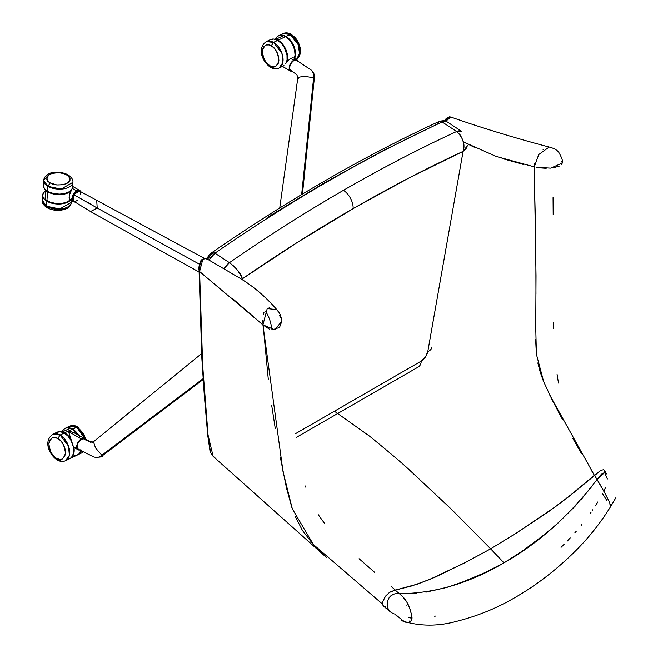 <?xml version="1.0" encoding="UTF-8"?>
<svg xmlns="http://www.w3.org/2000/svg" width="658" height="658" viewBox="0 0 658 658"><rect width="100%" height="100%" fill="white"/><g stroke="black" fill="none" stroke-linecap="round" stroke-linejoin="round"><path stroke-width="0.99" d="M207.541 259.219L210.979 254.811L211.777 252.697L214.952 253.19L211.761 252.713M267.748 217.148L324.559 182.718L381.163 151.669L437.323 124.132L439.001 121.516L442.184 121.993L445.269 121.294L447.169 121.878L439.001 121.516C442.793 120.414 445.515 120.537 447.169 121.878L461.661 131.37L456.677 131.485A11.737 6.309 -56.8 0 1 461.661 131.37M209.022 260.066L211.728 256.126L214.952 253.19L209.022 260.066M467.501 145.459L466.02 148.749L463.1 151.373L408.289 178.343L353.124 208.627L297.77 242.152L242.366 278.811C279.313 253.322 316.235 229.93 353.124 208.627A14.673 8.472 -120 0 0 343.468 190.302A1502.502 807.424 123.2 0 0 229.445 262.674L233.648 266.029L237.571 270.274L241.675 276.87L242.448 279.905L242.366 278.811L241.437 279.247L242.366 278.811C241.231 274.016 236.921 268.637 229.445 262.674L214.952 253.19A1502.502 807.424 -56.8 0 1 442.184 121.993L456.677 131.485L442.184 121.993A1502.502 807.424 123.2 0 0 214.952 253.19L229.445 262.674L224.033 268.645A11.737 6.309 -56.8 0 1 229.445 262.674A1502.502 807.424 -56.8 0 1 343.468 190.302A1502.502 807.424 -56.8 0 1 456.677 131.485C463.232 137.983 465.379 144.604 463.1 151.373L427.79 351.586C426.82 355.674 424.649 358.84 421.276 361.086L295.697 433.581L421.276 361.086A14.673 8.472 60 0 1 418.208 367.041M214.039 252.697L210.979 254.811M296.306 437.422L418.258 367.008A14.673 8.472 -120 0 0 421.276 361.086L425.455 357.039L427.79 351.586A14.673 7.723 10 0 0 431.887 347.35M431.895 347.309A14.673 7.723 -170 0 1 427.79 351.586L463.1 151.373L467.484 145.533M353.124 208.627C390.013 187.333 426.672 168.251 463.1 151.373L463.816 145.879L462.87 140.203L460.37 135.129L456.677 131.485A1502.502 807.424 123.2 0 0 343.468 190.302A14.673 8.472 60 0 1 353.124 208.627M409.317 621.037L410.765 621.407L409.317 621.037M265.733 311.67C268.834 316.153 270.899 322.091 271.927 329.494M603.896 491.246L605.541 487.537M607.35 479.016L604.636 472.584L597.053 479.517L605.516 494.273L609.793 502.868L610.048 505.27M606.906 500.606L602.588 493.73M610.673 506.01L610.394 504.242M609.218 501.626L603.863 491.189M602.868 489.371L599.512 483.54M598.912 482.544L597.053 479.517C569.524 515.535 538.491 543.311 503.97 562.829C469.327 583.243 434.461 593.516 399.365 593.656L402.12 596.164M402.959 597.02L407.022 602.44M408.034 604.25L410.411 609.941L411.653 615.691M411.735 617.434L411.62 619.005M410.271 621.95L408.692 622.624L406.586 622.369M404.004 621.226L402.531 620.33M397.736 616.768L396.017 615.353M425.882 592.167L446.7 587.471L462.261 582.108L485.234 572.509L503.97 562.829L490.654 548.83L516.333 533.103L548.813 511.488L568.438 496.913L601.017 470.256L603.649 469.73L604.776 471.235L603.649 469.73L601.017 470.256L594.511 475.216L597.053 479.517L594.511 475.216L568.438 496.913L548.813 511.488L516.333 533.103L490.654 548.83L503.97 562.829L522.296 551.108L543.747 535.061L557.688 523.39L575.561 505.747M580.948 499.718L591.748 486.55M597.053 479.517L600.655 474.944M601.338 474.262L604.447 472.576M605.105 472.683L605.969 473.267M597.809 501.972L595.325 505.928M592.776 509.785L592.159 510.698M591.057 512.294L590.177 513.544M581.968 524.41L581.285 525.249M576.211 531.294L574.878 532.807M570.231 537.931L567.295 541.04M564.087 544.322L561.035 547.357M406.586 605.089L408.24 604.661L406.586 605.089M435.514 616.077L434.642 616.217M395.129 614.227L402.712 620.453C407.573 624.96 413.537 621.193 411.686 615.929C409.646 605.492 405.534 598.064 399.357 593.656C392.999 593.113 389.051 595.77 387.529 601.642C386.443 607.926 388.714 612.022 394.348 613.955M407.935 593.713L416.629 593.245M490.654 548.83L465.568 562.417L434.905 577.263L417.287 584.189L395.318 590.226L399.357 593.656L395.318 590.226L417.287 584.189L434.905 577.263L465.568 562.417L490.654 548.83L465.625 562.376L435.086 577.156L417.46 584.09L394.15 590.415L411.801 585.933L429.123 579.698L465.625 562.376L490.654 548.83L451.051 508.889L410.773 471.251C405.065 465.683 391.387 454.028 369.738 436.287L334.42 411.225L369.738 436.287C391.387 454.028 405.065 465.683 410.773 471.251L451.051 508.889L490.654 548.83L516.25 533.144L490.654 548.83M385.588 606.791L384.568 606.569M383.672 606.199L382.52 604.702L382.545 602.144L385.596 596.082L389.561 592.34L395.318 590.226L389.561 592.34L384.938 596.987L382.545 602.144L382.52 604.702L383.672 606.199M604.776 471.235L604.825 471.844M390.038 611.529L388.631 609.736M388.105 608.666L387.282 604.85L387.546 601.585M388.434 598.879L389.404 597.225M390.161 596.288L393.945 594.001M394.775 593.812L397.522 593.606M398.435 593.623L399.357 593.656M276.878 309.688L267.23 308.553L262.92 324.879L274.773 329.773L282.019 320.981C279.502 310.831 279.033 313.224 276.878 309.688M534.526 163.76L534.321 166.869L538.713 154.572L549.208 147.03C553.732 148.206 556.882 149.909 558.675 152.146C561.924 157.846 563.116 161.473 562.261 163.019L550.697 168.144L536.574 167.297M382.388 603.97L313.414 544.536L292.308 508.807L283.039 471.72L262.92 324.879L231.822 297.959M213.406 456.627L326.861 557.828L312.714 543.763L302.688 530.751M302.186 529.961L295.047 516.02M291.839 507.433L286.534 488.236L280.407 457.672M275.274 428.547L271.655 405.106M268.283 379.205L262.657 320.273M202.911 274.213L199.571 271.557L201.266 338.73M202.393 360.938L205.345 403.946M206.974 423.596L208.051 435.094M208.709 441.353L210.65 452.753L213.76 456.923M558.477 383.071L557.079 374.468M553.419 328.4L553.279 322.724M553.181 214.722L553.057 197.639M591.764 470.955L594.355 475.315L600.943 470.305L594.355 475.315L549.52 394.652M543.697 381.862L536.393 354.21L535.752 327.717L536.023 275.784L534.362 172.758M540.531 167.913L546.181 168.316M552.885 167.872L559.21 166.145M561.768 164.393L562.261 162.806M562.162 162.468L561.356 161.407M389.725 592.249L394.15 590.415L389.725 592.249M279.56 315.684L280.933 317.789M281.994 320.841L279.518 327.429L272.141 329.905M269.764 329.411L262.92 324.879L199.58 271.557L199.07 270.446L201.767 357.105L204.293 395.162L207.747 435.489L210.116 451.783L213.126 456.356L208.043 434.996L202.697 366.185L199.58 271.557L202.689 259.828M207.295 259.178L204.885 258.594L202.894 259.647L201.027 261.917L200.106 264.253M199.909 265.133L199.58 271.557L199.078 270.496C198.576 267.255 199.284 263.776 201.184 260.058C204.597 258.076 206.472 257.656 206.793 258.816L204.564 258.693M263.225 314.491L264.039 312.237M269.122 307.681L269.624 307.541M543.664 149.177L543.08 149.662M534.411 177.315L534.321 166.869L496.28 156.472L463.314 141.848M445.663 121.557L448.962 117.494L450.697 117.009L451.347 117.395M594.355 475.315L568.216 497.045L555.097 506.964L516.25 533.144L555.097 506.964L574.771 491.839L594.355 475.315M444.405 121.327L445.976 118.818L449.422 116.844L450.845 117.017L445.869 121.195M214.927 457.623L213.126 456.356M305.082 485.834L305.419 487.043M318.201 514.614L324.542 523.414M359.062 558.708L374.698 572.378M391.477 586.73L395.474 590.136M464.038 142.218L474.237 147.186M502.087 158.496L523.826 164.574M534.641 191.815L535.415 221.03M535.818 239.751L535.957 293.739M535.883 312.682L535.776 326.426M535.661 339.651L536.344 353.716M537.841 362.953L540.185 372.041L543.442 381.221L552.202 400.006L562.409 419.409M572.871 438.508L581.359 453.346M445.112 120.932L446.593 118.859M447.629 118.366L448.205 118.925M200.641 261.851L202.417 259.836M286.098 63.061A14.673 9.138 -115.7 0 0 277.66 40.393L273.522 42.392A14.673 9.138 64.3 0 1 282.652 55.905A14.673 9.138 64.3 0 1 279.05 68.037A14.673 9.138 64.3 0 1 271.82 67.256L270.52 67.313L269.92 65.767L273.629 66.861L275.735 66.376L278.095 63.892L278.902 60.61L278.589 56.687L277.306 52.895L274.855 48.98L272.379 46.603L268.933 44.933L266.169 44.991L263.603 46.915L262.452 49.827L262.394 53.627L263.899 58.751L266.358 62.658L269.92 65.767C265.964 64.065 263.422 59.154 262.303 51.028C264.409 44.76 267.403 43.041 271.285 45.879L273.522 42.392L266.301 41.61A14.673 9.138 64.3 0 1 273.522 42.392L271.285 45.879C275.25 47.573 277.791 52.492 278.902 60.61C276.804 66.877 273.81 68.597 269.92 65.767L270.52 67.313C263.044 62.329 256.25 48.717 266.301 41.61L270.438 39.612A14.673 9.138 -115.7 0 1 277.66 40.393L273.621 39.052L270.076 39.801M269.18 65.298L271.82 67.256M269.328 40.311L268.653 40.944M280.95 66.614L283.54 65.858M286.065 63.119L287.053 60.01L286.987 54.951L284.05 47.022L281.566 43.634L277.66 40.393L273.522 42.392L281.986 53.495L282.776 62.724L279.05 68.037C276.385 69.246 273.547 69 270.52 67.313M61.967 432.142L63.497 429.592L65.726 428.07L69.452 427.848L72.503 429.049L77.94 427.001L76.641 427.058A14.673 9.138 -115.7 0 0 69.411 426.269L76.641 427.058L85.581 439.774A14.673 9.138 -115.7 0 0 76.641 427.058L72.503 429.049A14.673 9.138 64.3 0 1 78.59 435.177M77.578 454.892L79.807 453.37L81.353 450.763A14.673 9.138 64.3 0 1 78.022 454.703A14.673 9.138 64.3 0 1 77.817 454.793M78.022 454.703L82.16 452.704A14.673 9.138 -115.7 0 0 83.492 451.816L82.16 452.704L83.541 451.84M79.634 429.271L83.985 434.436L86.066 440.687M62.008 432.051A14.673 9.138 64.3 0 1 65.282 428.268L69.411 426.269C72.067 425.068 74.913 425.307 77.94 427.001L78.541 428.383M65.282 428.268A14.673 9.138 64.3 0 1 72.503 429.049L76.41 432.29L78.894 435.67M297.153 60.758L295.977 60.133L294.471 60.322L292.851 61.301L290.754 63.875L289.66 66.984L289.693 68.835L290.343 70.167L291.519 70.793M298.559 78.195L297.877 77.438L304.07 76.221L313.619 77.759C314.45 75.604 313.66 73.046 311.25 70.093L296.618 60.347C292.933 57.986 286.83 68.851 290.877 70.579L296.75 74.51L297.877 77.438L279.732 207.986M296.947 60.561L311.25 70.093C313.66 73.046 314.45 75.604 313.619 77.759L314.302 78.508L313.619 77.759L304.07 76.221L297.877 77.438M301.652 194.554L313.619 77.759L301.652 194.554M80.712 194.735L80.441 192.037L78.87 190.836L75.744 191.996L73.638 194.579L72.487 198.658L73.235 200.871L75.127 201.496L77.529 200.328M204.194 258.29L79.503 191.034L73.638 194.579L97.219 208.027L96.693 200.172L97.219 208.027L73.638 194.579L73.638 201.208L90.574 211.547L97.219 208.027L199.415 264.187L97.219 208.027L90.574 211.547L199.086 272.034M88.098 202.606L90.072 203.709M203.108 378.679L101.842 455.237L102.862 455.369L101.842 455.237L203.108 378.679M93.263 442.563L84.142 439.067C80.457 436.706 74.354 447.572 78.401 449.299L94.135 457.088C97.869 457.68 100.435 457.063 101.842 455.237L95.509 447.901L93.485 441.757L95.509 447.901L101.842 455.237C100.435 457.063 97.869 457.68 94.135 457.088L78.499 449.348M78.401 449.299L77.216 447.555L77.183 445.705L78.277 442.595L80.375 440.021L83.508 438.853L90.615 442.266L93.485 441.757L201.578 353.642M275.398 39.496L276.928 36.955L279.156 35.433L282.882 35.203L285.934 36.404L291.362 34.356L290.071 34.413A14.673 9.138 -115.7 0 0 282.841 33.632L290.071 34.413L298.247 44.728L299.513 53.652L296.437 59.557A14.673 9.138 -115.7 0 0 299.02 47.187A14.673 9.138 -115.7 0 0 290.071 34.413L285.934 36.404A14.673 9.138 64.3 0 1 294.628 58.513M293.065 36.626L297.416 41.791L299.497 48.042M275.431 39.406A14.673 9.138 64.3 0 1 278.704 35.622L282.841 33.632C285.498 32.423 288.344 32.661 291.362 34.356L291.971 35.738M278.704 35.622A14.673 9.138 64.3 0 1 285.934 36.404L290.721 40.697L294.184 46.915L295.491 53.586L294.34 59.13M70.57 200.114A14.673 7.748 -176.1 0 1 46.891 201.249L46.545 206.217A14.673 7.748 3.9 0 0 62.255 208.718A14.673 7.748 3.9 0 0 71.525 202.236L59.755 208.981L46.545 206.217L42.252 200.229A14.673 7.748 3.9 0 0 46.545 206.217L47.146 207.763L46.545 206.217L46.891 201.249L43.699 198.576L42.581 195.549L43.683 192.629L45.887 190.787M65.981 207.977L62.724 209.343L57.534 209.951M56.275 209.902L53.956 209.614M52.92 209.4L51.102 208.89M48.445 207.706L47.146 207.763C43.428 205.181 41.799 202.672 42.252 200.229L42.589 195.253A14.673 7.748 -176.1 0 1 45.641 190.943M70.768 199.884L66.54 202.705L60.108 204.013L53.002 203.478L46.891 201.249A14.673 7.748 -176.1 0 1 42.589 195.253M70.924 190.984A14.673 7.748 -176.1 0 1 47.532 191.799L46.924 200.748A14.673 7.748 3.9 0 0 70.291 199.95M71.418 190.433L67.182 193.263L59.335 194.603L50.987 193.32L47.532 191.799L45.665 190.499L46.076 190.302L45.057 199.448A14.673 7.748 3.9 0 0 46.924 200.748L47.532 191.799A14.673 7.748 -176.1 0 1 45.665 190.499L45.057 199.448L50.378 202.269L55.848 203.421L62.888 203.207L67.634 201.751L70.801 199.39M74.954 202.031A6.457 3.726 -60 0 1 73.408 201.751A6.457 3.726 -60 0 1 72.421 196.578A6.457 3.726 -60 0 1 76.641 190.886L72.199 188.328L69.797 193.6L69.09 197.17L70.217 199.9L71.089 199.719L71.689 198.576M69.781 199.571L69.115 197.688L69.271 195.451L72.199 188.328L76.641 190.886L79.174 190.31L80.876 191.758A6.457 3.726 -60 0 0 79.865 190.573L72.141 186.107M75.744 201.841L74.099 202.006L72.841 201.282L72.158 197.721L73.408 194.299L76.641 190.886A6.457 3.726 -60 0 1 79.865 190.573M72.52 187.333L72.544 186.642M283.952 65.504L282.808 66.187L283.952 65.504M285.44 63.884L286.337 62.757L285.44 63.884M287.349 61.531L286.337 62.757L287.233 60.931L287.628 57.369L285.786 49.375L282.866 44.489L278.071 40.196A14.673 9.138 64.3 0 1 286.839 62.148L287.349 61.531M289.594 59.278L288.443 60.33L289.594 59.278M281.854 66.055L290.523 71.056L292.004 71.344A6.457 3.726 -60 0 1 290.523 71.056A6.457 3.726 -60 0 1 289.528 65.882A6.457 3.726 -60 0 1 293.748 60.191L290.762 58.472L293.748 60.191L295.491 59.582L296.972 59.87L298.222 61.852M290.523 71.056L289.273 69.074L289.528 65.882L291.214 62.543L293.748 60.191A6.457 3.726 -60 0 1 296.972 59.87A6.457 3.726 -60 0 1 298.082 61.309M291.346 58.175L290.762 58.472L291.346 58.175M292.44 57.855L291.913 57.97L292.44 57.855M293.369 57.871L292.933 57.822L293.369 57.871M294.093 59.936L294.241 58.48M79.84 450.014A6.457 3.726 -60 0 1 78.047 449.776A6.457 3.726 -60 0 1 77.052 444.602A6.457 3.726 -60 0 1 81.271 438.911L68.555 431.574L72.528 444.866L74.041 447.284L76.575 448.32M80.383 449.866L78.047 449.776L74.502 447.695L73.227 446.206L68.555 431.574L81.271 438.911L83.813 438.335L85.491 439.733A6.457 3.726 -60 0 0 84.504 438.59L74.519 432.898L69.945 431.344L68.366 431.048L68.555 431.574L68.366 431.048L71.5 431.755L75.958 433.663M78.047 449.776L76.797 447.794L77.052 444.602L78.738 441.263L81.271 438.911A6.457 3.726 -60 0 1 84.504 438.59M79.659 436.748L78.557 435.571M64.64 432.841A14.673 9.138 64.3 0 1 70.529 438.656L67.618 435.119L64.64 432.841L72.092 429.255L64.64 432.841L62.551 431.895A14.673 9.138 64.3 0 1 64.64 432.841M69.715 458.684L71.944 457.162L73.474 454.612L74.165 451.265L73.926 447.16A14.673 9.138 64.3 0 1 70.167 458.486A14.673 9.138 64.3 0 1 69.962 458.585M70.167 458.486L77.611 454.9A14.673 9.138 -115.7 0 0 81.066 450.615M77.71 434.667A14.673 9.138 -115.7 0 0 72.092 429.255L75.061 431.525L77.71 434.675M69.995 428.3L62.551 431.895L69.995 428.3L72.092 429.255A14.673 9.138 -115.7 0 0 69.995 428.3M81.247 449.982L78.721 454.201L76.295 455.344L74.42 455.459M294.348 58.381L295.039 55.025L294.578 49.819L292.604 44.481L289.421 39.842L285.514 36.609L278.071 40.196L285.514 36.609A14.673 9.138 -115.7 0 0 283.425 35.664L275.982 39.25A14.673 9.138 64.3 0 1 278.071 40.196L275.982 39.25L283.425 35.664L285.514 36.609A14.673 9.138 -115.7 0 1 294.356 58.356M70.949 440.235A14.673 9.138 -115.7 0 0 64.229 433.038L60.092 435.037A14.673 9.138 64.3 0 1 69.222 448.55A14.673 9.138 64.3 0 1 65.619 460.682A14.673 9.138 64.3 0 1 58.389 459.901L57.098 459.95L56.498 458.412L60.199 459.506L62.304 459.021L64.665 456.537L65.479 453.255L65.158 449.332L63.875 445.532L61.424 441.625L58.949 439.24L55.502 437.578L52.739 437.636L50.172 439.552L49.021 442.472L48.963 446.264L50.477 451.396L52.928 455.303L56.498 458.412C52.533 456.71 49.992 451.799 48.873 443.673C50.979 437.405 53.972 435.686 57.855 438.516L60.092 435.037L52.87 434.247A14.673 9.138 64.3 0 1 60.092 435.037L57.855 438.516C61.819 440.218 64.361 445.129 65.479 453.255C63.374 459.523 60.38 461.242 56.498 458.412L57.098 459.95C49.621 454.966 42.828 441.362 52.87 434.247L57.007 432.257A14.673 9.138 -115.7 0 1 64.229 433.038L60.199 431.697L56.646 432.446M71.319 440.918L68.136 436.279L64.229 433.038L60.092 435.037L68.555 446.14L69.353 455.369L65.619 460.682L69.756 458.692A14.673 9.138 -115.7 0 0 73.309 446.338M55.749 457.935L58.389 459.901M55.897 432.956L55.223 433.581M67.519 459.259L70.858 457.993L72.643 455.764L73.754 451.462L73.293 446.247M48.478 175.077L43.609 180.341L47.911 186.329L61.12 189.093L72.89 182.34A14.673 7.748 -176.1 0 1 63.62 188.83A14.673 7.748 -176.1 0 1 47.911 186.329L47.565 191.297A14.673 7.748 3.9 0 0 71.418 189.981M50.148 182.842L56.777 184.923L63.16 184.766L68.498 182.521L69.954 180.522L70.019 178.54L67.716 175.538L64.04 173.679L58.858 172.676L53.676 172.939L49.153 174.6L46.883 177.183L47.343 180.341L50.148 182.842C45.756 180.802 45.739 177.882 50.115 174.066C57.715 172.108 63.234 172.371 66.688 174.863L67.988 174.814L66.688 174.863C71.089 176.903 71.097 179.831 66.721 183.648C59.121 185.605 53.602 185.334 50.148 182.842L47.911 186.329L50.148 182.842M43.88 183.385L43.329 186.37L44.999 189.348L48.634 191.865L53.676 193.534L59.368 194.11L63.538 193.756L68.284 192.3L71.451 189.94M72.487 186.255L72.273 185.498M43.609 180.341L43.272 185.309A14.673 7.748 3.9 0 0 47.565 191.297L47.911 186.329A14.673 7.748 -176.1 0 1 43.609 180.341C45.534 170.562 60.108 170.685 67.988 174.814C71.706 177.397 73.334 179.905 72.89 182.34L72.544 187.316M439.001 121.516C363.767 156.226 288.023 199.95 211.777 252.697L209.03 255.197L206.702 258.742M408.659 617.467L411.702 618.232M401.372 620.601C418.998 626.383 437.496 626.605 456.866 621.267C477.519 616.02 496.683 608.231 514.35 597.9C533.605 586.952 552.004 573.208 569.565 556.652C588.079 539.371 603.476 519.771 615.748 497.851M604.529 470.454L606.462 473.957M390.49 611.932L383.326 605.96M206.809 258.8L238.846 277.586C252.549 285.613 265.223 296.306 276.853 309.679M549.29 147.071C515.773 138.27 482.956 128.269 450.845 117.058M283.179 66.047L279.05 68.037M86.766 440.358L77.94 427.001M296.791 60.446L311.44 70.2C317.057 76.731 313.381 77.932 314.302 78.508L302.45 194.077M203.166 379.518L102.862 455.369C102.895 456.874 100 457.458 94.193 457.113L78.45 449.324M296.454 59.574L298.765 57.221L299.925 54.704L300.476 51.266L300.138 47.434L298.485 42.482L295.549 37.925L291.362 34.356M71.632 200.723L71.525 202.236C69.962 206.579 68.251 208.734 66.384 208.709C59.919 211.226 53.512 210.914 47.146 207.763M73.408 201.751L70.102 199.843M296.972 59.87L293.805 58.044M65.619 460.682C62.962 461.891 60.117 461.645 57.098 459.95"/></g></svg>
